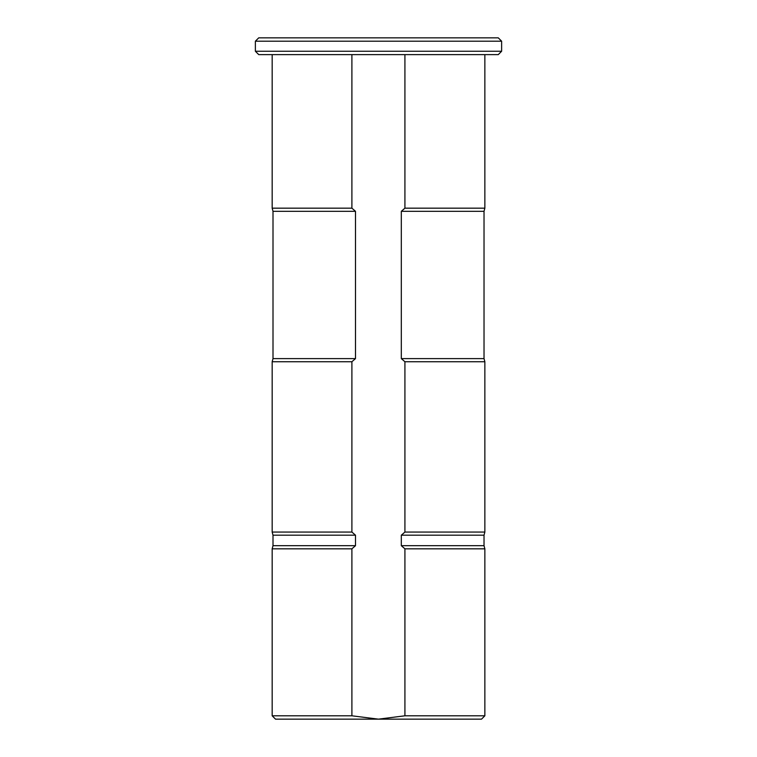 <?xml version="1.0" encoding="UTF-8"?>
<svg xmlns="http://www.w3.org/2000/svg" width="757" height="757" viewBox="0 0 757 757"><rect width="100%" height="100%" fill="white"/><g stroke="black" fill="none" stroke-linecap="round" stroke-linejoin="round"><path stroke-width="1.14" d="M404.919 715.8L484.858 715.8L484.858 548.825L404.919 548.825L404.919 715.8L378.405 719.15L275.529 719.15L272.17 715.8L272.17 548.825L351.901 548.825L355.497 545.693L355.497 535.19L351.901 532.057L351.901 361.732L355.497 358.61L355.497 211.307L351.901 208.175L351.901 54.618M404.919 54.618L404.919 208.175L401.314 211.307L401.314 358.61L404.919 361.732L404.919 532.057L401.314 535.19L401.314 545.693L484.026 545.693L484.858 548.825M401.314 545.693L404.919 548.825M401.314 535.19L484.026 535.19L484.858 532.057L484.858 361.732L404.919 361.732M355.497 545.693L273.003 545.693L272.17 548.825L273.003 545.693L273.003 535.19L272.17 532.057L273.003 535.19L355.497 535.19M404.919 532.057L484.858 532.057M401.314 358.61L484.026 358.61L484.858 361.732M401.314 211.307L484.026 211.307L484.858 208.175L484.858 54.618M351.901 532.057L272.17 532.057L272.17 361.732L273.003 358.61L273.003 211.307L272.17 208.175L273.003 211.307L355.497 211.307M404.919 208.175L484.858 208.175M484.858 715.8L481.509 719.15L378.405 719.15L351.901 715.8L351.901 548.825M275.529 719.15L272.17 715.8L351.901 715.8M355.497 358.61L273.003 358.61L272.17 361.732L351.901 361.732M272.17 54.618L272.17 208.175L351.901 208.175M258.733 54.618L255.374 51.258L501.626 51.258L498.276 54.618L258.733 54.618L255.374 51.258L255.374 41.2L258.733 37.85L498.276 37.85L501.626 41.2L255.374 41.2L258.733 37.85M484.026 545.693L484.026 535.19M484.026 358.61L484.026 211.307M501.626 51.258L501.626 41.2"/></g></svg>
